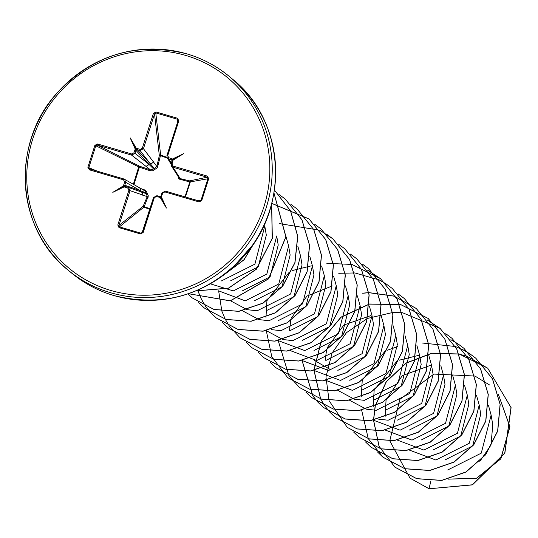 <?xml version="1.0" encoding="UTF-8"?>
<svg xmlns="http://www.w3.org/2000/svg" width="538" height="538" viewBox="0 0 538 538"><rect width="100%" height="100%" fill="white"/><g stroke="black" fill="none" stroke-linecap="round" stroke-linejoin="round"><path stroke-width="0.81" d="M141.017 188.623L145.341 190.244L146.282 191.212L148.353 195.94L144.076 206.975L150.035 208.475M167.486 158.145L160.452 155.664L157.392 167.755L152.731 170.754L150.438 170.855L139.355 167.197L133.962 184.601M479.815 461.402L490.986 445.087L492.768 424.859L491.127 415.047L481.261 453.151L447.744 469.97M445.054 459.909L472.64 445.935L480.737 414.193L479.21 405.101M433.144 449.956L460.723 435.988L468.827 404.246L467.3 395.148L457.428 433.251L423.917 450.077L397.246 440.05M421.227 440.01L448.813 426.035L456.91 394.293L455.383 385.201L445.531 423.292L412.007 440.124L385.336 430.097M409.317 430.057L436.896 416.089L445 384.347L443.473 375.248L433.615 413.345L400.097 430.178L373.513 420.232L379.034 446.311L394.892 467.152L416.688 478.638L441.664 480.367L465.901 471.974L485.599 454.65L497.643 430.938L500.091 404.347L492.445 378.839L475.767 358.2L469.593 353.607M397.407 420.111L424.986 406.143L433.083 374.394L431.557 365.302L421.691 403.413L388.18 420.225L378.133 419.082M385.49 410.164L413.07 396.197L421.173 364.448L419.647 355.356L409.774 393.466L376.27 410.279L366.439 409.183M373.58 400.205L401.146 386.257L409.263 354.495L407.737 345.403L397.871 383.507L364.354 400.333L354.522 399.236M361.664 390.258L389.243 376.297L397.347 344.549L395.82 335.456L385.954 373.554L352.444 390.38L325.766 380.353M349.754 380.312L377.32 366.358L385.437 334.602L383.91 325.503L374.051 363.594L340.527 380.433L313.856 370.406M314.481 360.5L330.52 369.626M337.844 370.366L365.41 356.398L373.52 324.649M325.927 360.42L353.5 346.452L361.61 314.703L360.083 305.604L350.218 343.708L316.707 360.534L290.029 350.507M314.017 350.467L341.583 336.519L349.693 304.75L348.173 295.658L338.301 333.768L304.79 350.588L278.119 340.561M302.1 340.52L329.68 326.559L337.777 294.804M290.19 330.567L317.756 316.626L325.873 284.851M278.281 320.621L305.846 306.667L313.957 274.905L312.43 265.812L302.564 303.916L269.054 320.729L259.235 319.639M266.364 310.675L293.93 296.72L302.047 264.958L300.52 255.859L290.641 293.983L257.144 310.789L247.312 309.693M254.454 300.722L282.013 286.781L290.137 255.005L288.61 245.913L278.758 284.003L245.227 300.843L218.556 290.816M242.537 290.776L270.11 276.814L278.22 245.059L276.693 235.967L266.835 274.071L233.317 290.89L210.331 283.829M230.627 280.823L258.193 266.875L266.31 235.106L264.783 226.014L254.911 264.124L221.4 280.944M232.786 267.621L252.853 244.803M285.886 236.162L288.61 245.913M297.803 246.108L300.52 255.859M247.097 309.639L230.466 300.762M309.713 256.068L312.43 265.812M259.02 319.585L242.477 310.796M321.63 266.007L324.347 275.759L314.468 313.876L280.964 330.688L271.139 329.592M333.634 276.189L336.257 285.712L326.405 323.795L292.88 340.635L283.049 339.539M282.833 339.491L266.209 330.608M345.457 285.9L348.173 295.658M265.967 317.306L266.929 300.776M266.976 300.594L289.383 272.006M292.08 270.601L311.32 265.846M357.366 295.86L360.083 305.604M369.371 306.035L371.993 315.557L362.114 353.681L328.617 370.48L301.946 360.453M289.39 330.567L290.802 320.487M291.636 317.689L306.99 296.055L332.262 285.934M381.193 315.759L383.903 325.503M393.103 325.698L395.82 335.456M405.02 335.651L407.737 345.403M354.313 399.183L337.682 390.306M325.127 360.42L326.539 350.339M327.373 347.535L343.876 325.033L370.884 315.591M416.93 345.604L419.64 355.356M366.223 409.129L349.687 400.339M428.84 355.551L431.557 365.302M440.844 365.726L443.473 375.248M361.267 396.903L362.235 380.359M362.282 380.184L384.683 351.596M387.212 350.272L397.643 346.606M452.666 375.45L455.383 385.201M373.184 406.849L374.139 390.312M374.186 390.131L396.593 361.549M399.122 360.231L418.537 355.383M464.583 385.403L467.3 395.148M385.094 416.802L386.055 400.265M386.102 400.084L402.242 375.692L430.447 365.336M476.587 395.578L479.21 405.094L469.331 443.218L435.834 460.024L409.156 449.997M488.497 405.524L491.12 415.047M430.951 480.885L428.981 488.692L409.996 478.141L389.774 440.817L399.835 399.391L433.917 374.078L474.906 376.042M475 376.075L489.526 384.939M498.296 394.105L509.842 426.769L500.743 458.753L476.56 478.221L448.248 479.123M429.082 488.773L472.418 484.886L504.839 453.238L511.1 407.649L487.69 368.153L510.999 407.569L504.738 453.157L472.317 484.799L429.082 488.773L410.043 478.181M498.275 394.038L509.943 426.775L500.831 458.86L476.547 478.349L448.161 479.143M87.869 167.298L94.89 145.3L97.58 144.002L131.763 154.009L133.854 152.866L135.26 149.127L130.189 137.869L136.417 148.495L137.304 148.542L137.177 149.651L135.926 150.337L134.984 153.296L131.649 155.132L97.472 145.126L95.851 145.643L88.831 167.641L89.846 169.013L89.342 169.813L87.869 167.298L97.734 171.319M140.216 149.396L142.301 148.246L143.444 148.69L140.088 150.506L137.177 149.651L149.981 163.438L140.088 150.506L140.216 149.396L137.304 148.542M142.301 148.246L153.391 113.505L155.939 111.938L155.778 112.899L154.534 113.948L143.444 148.69L156.854 166.45L157.903 166.551M155.939 111.938L177.587 118.273L178.784 120.942L178.031 120.828L177.426 119.234L155.778 112.899L160.647 155.058L160.452 155.664L159.335 155.576A1.015 0.834 173.4 0 1 160.647 155.058L166.988 157.338M178.784 120.942L167.701 155.684L168.764 157.748L171.676 158.602L171.548 159.712L168.636 158.858L167.183 157.742L166.948 155.563L167.163 157.688M171.676 158.602L172.436 159.033L183.801 153.559L173.028 160.183L172.954 161.07L172.187 160.949L171.548 159.712L172.113 161.138M172.954 161.07L172.005 164.029L173.075 166.094L172.967 167.224L171.487 166.087L171.239 163.888L172.187 160.949M173.075 166.094L207.258 176.101L208.737 178.616L201.71 200.62L199.02 201.911L164.836 191.911L162.745 193.048L161.346 196.794L166.41 208.045L160.183 197.426L156.39 196.525L154.298 197.668L143.216 232.409L140.66 233.976L119.012 227.641L117.815 224.978L128.905 190.237L127.842 188.166L124.164 186.881L112.805 192.355L123.572 185.738L124.594 181.884L123.525 179.82L89.342 169.813M487.69 368.153L459.156 353.997M459.082 353.984L431.718 353.237L406.103 363.022L386.23 381.65L375.168 406.035M375.134 406.177L373.5 420.131M469.54 353.574L462.774 349.66M377.36 451.833L382.975 457.199L404.771 468.685L429.748 470.414L453.985 462.028L473.682 444.704L485.727 420.992L488.174 394.401L480.535 368.893L463.857 348.254L457.677 343.654M457.623 343.621L450.864 339.713M365.45 441.886L371.072 447.253L392.861 458.739L417.838 460.467L442.075 452.081L461.772 434.758L473.817 411.045L476.264 384.462L468.625 358.954L451.954 338.308L445.767 333.708M353.58 431.987L359.169 437.313L380.958 448.793L405.928 450.514L430.165 442.128L449.855 424.805L461.907 401.099L464.348 374.515L456.715 349.007L440.05 328.362L402.599 312.753M402.525 312.746L392.693 312.511M392.605 312.511L367.541 318.422M367.407 318.476L346.445 332.692L332 353.136L325.967 376.923L329.081 400.689M329.101 400.763L347.252 427.367L369.048 438.847L394.018 440.568L418.255 432.175L437.945 414.859L449.99 391.146L452.438 364.562L444.805 339.054L428.134 318.415L400.521 304.474L369.458 304.01M369.357 304.037L340.984 317.138L321.199 340.897L313.943 370.211L320.547 398.799M320.574 398.86L324.764 405.86M324.797 405.914L329.707 412.041M324.865 405.941L329.76 412.074L335.335 417.414L357.131 428.894L382.101 430.622L406.338 422.229L426.035 404.906L438.08 381.193L440.528 354.609L432.888 329.101L416.21 308.456L394.072 296.102L368.873 292.611M368.786 292.618L362.578 293.183M302.026 360.534L312.847 395.907M312.887 395.968L317.797 402.088M317.837 402.135L323.419 407.454L345.214 418.941L370.184 420.669L394.421 412.283L414.125 394.959L426.17 371.247L428.611 344.656L420.972 319.148L404.294 298.503L398.059 293.876M305.927 392.189L311.502 397.508L333.298 408.994L358.268 410.723L382.505 402.337L402.209 385.013L414.253 361.301L416.701 334.71L409.062 309.202L392.384 288.556L386.203 283.963M386.15 283.929L379.391 280.016M379.33 279.989L354.952 272.961M354.872 272.948L338.752 273.291M278.2 340.635L289.02 376.008M289.061 376.062L299.592 387.562L321.388 399.048L346.358 400.776L370.595 392.384L390.292 375.067L402.337 351.354L404.784 324.764L397.152 299.256L380.48 278.617L351.939 264.454M351.872 264.44L326.835 263.338M266.29 330.682L271.818 356.775L287.689 377.622L309.484 389.102L334.454 390.823L358.691 382.431L378.382 365.114L390.427 341.401L392.875 314.817L385.242 289.31L368.57 268.67L362.323 264.03M270.15 362.296L275.779 367.669L297.575 379.149L322.544 380.87L346.775 372.484L366.472 355.161L378.517 331.455L380.965 304.871L373.325 279.363L356.66 258.717L350.413 254.084M258.233 352.343L263.862 357.716L285.651 369.202L310.628 370.924L334.865 362.538L354.562 345.214L366.6 321.502L369.048 294.911L361.408 269.404L344.737 248.764L338.55 244.165M246.364 342.444L251.939 347.763L273.734 359.25L298.711 360.978L322.948 352.585L342.645 335.261L354.69 311.549L357.138 284.958L349.492 259.45L332.814 238.811L319.828 230.271M319.767 230.244L279.188 223.546M218.636 290.89L221.864 311.146M221.891 311.22L225.24 319.209M225.274 319.269L229.457 326.263M229.497 326.324L240.022 337.81L261.818 349.296L286.794 351.032L311.031 342.639L330.729 325.322L342.773 301.603L345.221 275.019L337.582 249.504L320.91 228.865L314.669 224.232M222.537 322.544L228.119 327.864L249.914 339.35L274.884 341.079L299.121 332.692L318.819 315.369L330.863 291.657L333.311 265.073L325.672 239.565L309 218.919L271.757 203.337M197.675 290.143L198.038 291.246M198.065 291.32L201.42 299.31M201.447 299.37L205.63 306.364M205.671 306.418L210.587 312.551M210.627 312.598L216.215 317.924L238.011 329.404L262.981 331.126L287.211 322.739L306.909 305.416L318.953 281.71L321.401 255.126L313.762 229.618L297.097 208.979L290.85 204.332M198.717 302.652L204.305 307.978L226.094 319.458L251.064 321.179L275.301 312.793L294.992 295.47L307.037 271.757L309.484 245.173L301.852 219.672L285.18 199.026L278.933 194.386M187.923 293.889L192.382 298.025L214.01 309.458L238.791 311.28L262.907 303.116L282.618 286.108L294.858 262.712L297.675 236.35L290.54 210.889L274.407 190.049L290.587 210.869L297.77 236.337L294.979 262.719L282.759 286.142L263.048 303.176L238.926 311.354L214.124 309.545L192.382 298.025M273.956 192.947L285.954 236.787L268.664 278.819L230.311 300.89L188.455 293.708L230.284 300.796L268.563 278.738L285.853 236.787L273.943 192.994M195.899 290.897L228.509 288.106L256.404 269.067L272.208 238.435L271.629 203.835M223.492 275.234L243.922 259.753L257.52 237.547M487.784 368.234L467.3 356.459M467.233 356.432L459.183 354.065M459.116 354.044L431.799 353.325L406.237 363.089L386.385 381.664L375.295 405.982M375.268 406.123L373.601 420.117M373.601 420.218L379.108 446.352L394.993 467.233L416.789 478.719L441.765 480.447L466.002 472.061L485.7 454.738L497.744 431.019L500.185 404.435L492.546 378.92L475.868 358.281L469.634 353.654M469.58 353.621L462.815 349.713M462.761 349.68L455.383 346.506M455.323 346.485L422.269 343.009M361.691 410.366L368.261 438.618M368.295 438.678L383.076 457.28L404.872 468.773L429.842 470.501L454.085 462.108L473.783 444.791L485.827 421.079L488.275 394.488L480.636 368.974L463.958 348.335L457.724 343.701M457.67 343.668L450.905 339.767M371.119 447.293L392.962 458.82L417.932 460.548L442.169 452.162L461.866 434.839L473.917 411.133L476.365 384.542L468.726 359.034L452.055 338.389L445.814 333.755M359.216 437.354L381.059 448.874L406.029 450.602L430.265 442.209L449.956 424.892L462.001 401.18L464.449 374.596L456.816 349.088L440.145 328.449L427.017 319.834M347.306 427.407L369.149 438.927L394.119 440.649L418.349 432.263L438.046 414.939L450.091 391.234L452.539 364.65L444.899 339.142L428.235 318.496L400.568 304.542L369.458 304.118M369.35 304.138L341.038 317.252L321.294 340.991L314.044 370.265L320.614 398.819M320.641 398.88L324.824 405.887M329.807 412.121L335.436 417.495L357.232 428.974L382.202 430.703L406.439 422.31L426.136 404.986L438.181 381.274L440.622 354.69L432.982 329.182L416.311 308.543L394.125 296.169L368.88 292.699M368.792 292.706L362.706 293.264M302.127 360.621L312.914 395.934M312.948 395.995L317.85 402.121M317.891 402.168L323.52 407.542L345.309 419.028L370.285 420.756L394.522 412.364L414.22 395.04L426.264 371.328L428.712 344.737L421.072 319.229L404.341 298.543M311.549 397.548L333.392 409.075L358.369 410.803L382.605 402.417L402.303 385.094L414.354 361.381L416.795 334.791L409.156 309.283L392.431 288.597M299.646 387.602L321.489 399.129L346.459 400.857L370.695 392.471L390.393 375.147L402.437 351.435L404.885 324.851L397.252 299.343L380.574 278.697L367.454 270.089M287.743 377.663L309.585 389.182L334.555 390.904L358.785 382.518L378.483 365.194L390.527 341.489L392.975 314.905L385.342 289.397L368.671 268.751L362.37 264.077M275.826 367.71L297.669 379.236L322.639 380.958L346.875 372.565L366.566 355.248L378.611 331.536L381.059 304.952L373.426 279.444L356.755 258.805L350.453 254.131M263.909 357.757L285.752 369.283L310.729 371.005L334.966 362.619L354.656 345.295L366.701 321.583L369.149 294.992L361.509 269.484L344.784 248.805M251.992 347.804L273.835 359.33L298.812 361.059L323.049 352.672L342.746 335.349L354.791 311.63L357.232 285.046L349.592 259.531L332.914 238.892L326.633 234.232M240.076 337.851L261.919 349.384L286.895 351.112L311.132 342.726L330.83 325.403L342.874 301.69L345.322 275.1L337.682 249.592L321.004 228.946L314.717 224.279M228.166 327.911L250.009 339.431L274.985 341.159L299.222 332.773L318.92 315.456L330.964 291.744L333.412 265.153L325.772 239.645L309.101 219.006L271.737 203.404M197.742 290.116L198.112 291.26M198.139 291.334L201.488 299.33M201.515 299.39L205.691 306.391M205.731 306.452L210.64 312.585M210.681 312.632L216.316 318.012L238.105 329.485L263.075 331.213L287.312 322.82L307.003 305.503L319.047 281.791L321.495 255.207L313.862 229.699L297.144 209.02M204.353 308.018L226.195 319.538L251.165 321.26L275.402 312.874L295.093 295.55L307.137 271.845L309.585 245.261L301.952 219.753L285.234 199.067M195.792 290.944L228.509 288.227L256.512 269.141L272.336 238.401L271.67 203.694M222.974 275.617L244.03 259.827L257.877 236.949M184.978 196.854L189.84 181.972L179.356 179.134L178.495 178.239L178.011 176.229M149.88 208.966L143.915 207.486A1.015 0.921 51.7 0 1 143.162 206.276L147.224 196.619L128.905 190.237M199.524 201.111L200.97 200.466L207.998 178.461L207.143 177.224L172.967 167.224L180.203 178.603L189.625 180.882A1.015 0.982 -101.8 0 1 190.257 182.16L185.402 196.975M133.357 184.258L138.669 167.062A1.015 0.773 116.6 0 1 139.745 166.282L150.519 169.914L131.649 155.132L131.763 154.009M133.854 152.866L134.984 153.296L148.73 164.124L153.646 168.972A1.015 0.948 137.1 0 1 154.44 168.542L149.981 163.438A2.71 2.569 142.6 0 0 153.357 161.649M138.609 187.338A2.71 2.562 119.7 0 1 139.147 187.56L124.029 179.019L89.812 169.006M141.151 191.931L146.41 193.7A1.015 0.962 109 0 1 146.006 192.92L140.277 190.613L125.724 182.315L124.776 185.274L125.415 186.504L124.93 187.318M128.326 187.359L125.374 186.491L128.461 187.406L127.842 188.166M128.602 187.459L140.916 191.851A2.71 2.616 109.6 0 1 141.057 191.891L128.468 187.406L130.041 190.674L118.959 225.415L119.402 226.868L119.012 227.641M117.815 224.978L118.959 225.415L143.162 206.276A1.015 0.41 -157 0 0 144.076 206.975L119.402 226.868L141.05 233.21L142.442 232.268L143.216 232.409M142.476 232.255L153.545 197.554L156.881 195.718L160.485 196.511M160.566 196.464L161.03 195.866L161.803 196.007M178.044 120.788L166.935 155.536L167.701 155.684M141.723 192.127L141.057 191.891A2.71 2.616 109.6 0 1 142.657 195.173M148.098 197.278A1.015 0.39 -157.5 0 1 147.224 196.619L146.41 193.7L146.854 193.182L146.006 192.92L145.159 191.017L139.147 187.56A2.71 2.562 119.7 0 1 140.277 190.613L123.653 184.843M124.574 179.248L125.724 182.315L124.594 181.884M134.803 149.907L135.926 150.337L148.73 164.124A2.71 2.549 128.2 0 1 145.428 165.98M150.169 170.775L150.519 169.914L153.646 168.972L154.453 169.376L154.44 168.542L156.854 166.45L159.335 155.576L154.534 113.948L153.391 113.505M161.05 195.852L161.985 192.927L165.307 191.098M178.414 175.637A2.71 2.656 147.1 0 1 176.968 174.554L171.535 166.155M176.968 174.554L178.932 177.789L180.203 178.603A1.015 0.518 103.8 0 1 180.405 179.625M143.989 190.284L144.15 189.638M97.58 144.002L97.472 145.126L139.745 166.282L139.355 167.197L94.89 145.3M208.737 178.616L189.84 181.972A1.015 0.545 103.5 0 0 189.625 180.882L207.143 177.224L207.258 176.101M124.554 179.241L124.009 179.013L123.525 179.82M124.164 186.881L124.755 186.014L123.572 185.738M135.26 149.127L136.356 149.665L136.417 148.495M142.624 231.703L140.66 233.976M177.587 118.273L177.547 122.281M153.545 197.554L154.298 197.668M161.985 192.927L161.03 195.866L159.302 197.372M161.346 196.794L160.526 196.484L160.183 197.426M172.436 159.033L172.126 160.129L173.028 160.183M199.02 201.911L199.504 201.104L165.321 191.104L164.836 191.911M197.587 200.546L201.71 200.62M112.805 192.355L124.755 186.014M166.41 208.045L160.526 196.484M183.801 153.559L172.126 160.129M130.189 137.869L136.356 149.665M186.72 53.834A125.986 121.796 -50.1 0 0 41.049 115.966A125.986 121.796 -50.1 0 0 67.943 269.989A125.986 121.796 -50.1 0 0 110.586 292.719A125.986 121.796 -50.1 0 0 256.33 230.661A125.986 121.796 -50.1 0 0 229.457 76.591A125.986 121.796 -50.1 0 0 186.814 53.861M110.801 290.459A123.955 119.833 -50.1 0 0 263.916 206.794A123.955 119.833 -50.1 0 0 185.798 55.454A123.955 119.833 -50.1 0 0 32.69 139.12A123.955 119.833 -50.1 0 0 110.801 290.459M114.009 295.577A125.986 121.796 -50.1 0 0 259.753 233.519A125.986 121.796 -50.1 0 0 232.88 79.456L229.457 76.591C216.834 66.093 202.604 58.508 186.773 53.84C136.04 41.426 92.428 54.903 55.925 94.278C10.699 144.816 16.537 229.37 67.943 269.989L71.366 272.847A125.986 121.796 -50.1 0 0 114.009 295.577M89.846 169.013L123.989 179.006M168.764 157.748L168.636 158.858L171.393 163.404M166.962 155.522L178.031 120.828M156.881 195.718L156.39 196.525M199.504 201.104L165.321 191.104L161.978 192.907L162.745 193.048M172.005 164.029L171.239 163.888L171.494 166.081M232.88 79.456C284.071 119.913 290.13 203.996 245.382 254.595C208.872 294.387 165.099 308.059 114.056 295.604C98.219 290.93 83.995 283.351 71.366 272.847M373.527 324.649L371.993 315.557M337.783 294.804L336.257 285.712M325.873 284.858L324.347 275.759M171.145 164.278L167.183 157.742M159.786 196.565L156.874 195.711L153.532 197.527L142.005 232.934M172.153 160.243L171.239 163.888"/></g></svg>
